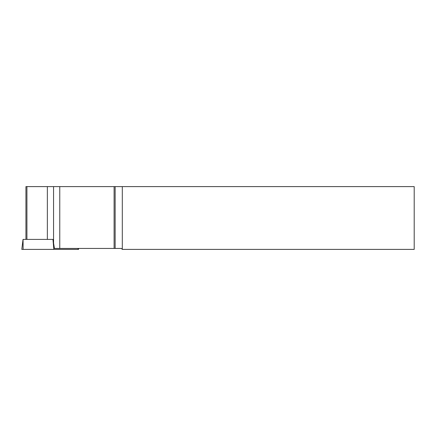 <?xml version="1.0" encoding="UTF-8"?>
<svg xmlns="http://www.w3.org/2000/svg" width="436" height="436" viewBox="0 0 436 436"><rect width="100%" height="100%" fill="white"/><g stroke="black" fill="none" stroke-linecap="round" stroke-linejoin="round"><path stroke-width="0.65" d="M25.931 239.408L25.931 186.613L414.2 186.613L414.2 249.387L122.309 249.387L122.309 186.613M114.107 186.613L114.107 248.444L115.148 248.444L115.148 186.613M122.309 249.387L121.371 248.444L115.148 248.444M114.107 248.444L54.424 248.444L53.563 243.119L53.563 186.613M52.963 239.408L53.846 249.387L21.8 249.387L23.026 239.408L52.963 239.408L47.361 239.408L47.361 186.613M53.846 249.387L78.573 249.387L78.453 248.444M59.765 248.444L59.765 186.613M26.923 186.613L26.923 239.408M23.119 249.387L23.059 239.408M78.088 249.387L78.017 248.444"/></g></svg>
